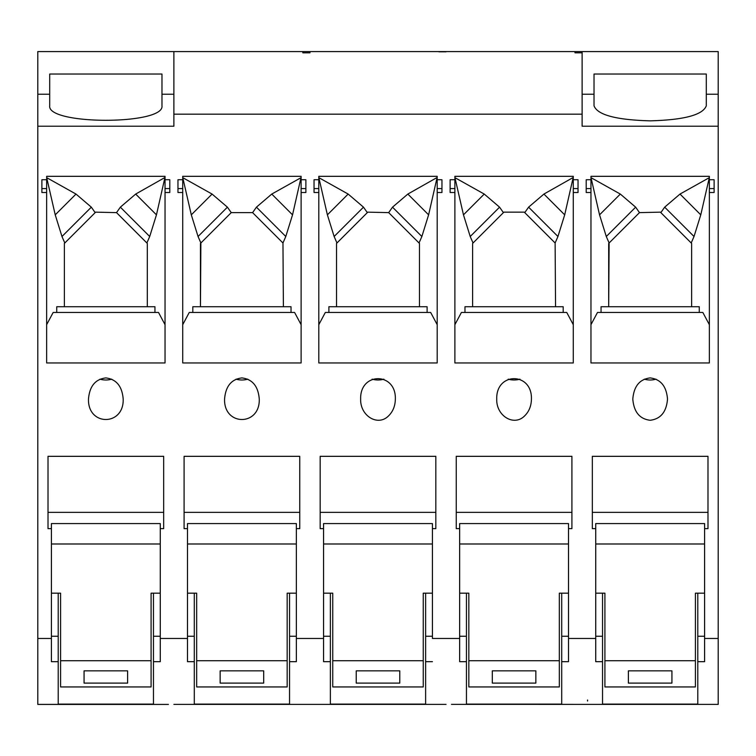 <?xml version="1.0" encoding="UTF-8"?>
<svg xmlns="http://www.w3.org/2000/svg" width="756" height="756" viewBox="0 0 756 756"><rect width="100%" height="100%" fill="white"/><g stroke="black" fill="none" stroke-linecap="round" stroke-linejoin="round"><path stroke-width="1.13" d="M561.708 593.177L561.708 661.68L568.512 661.68L568.512 638.47L595.728 638.47L595.728 661.68L602.532 661.68L602.532 704.11L697.788 704.11L697.788 661.68L704.592 661.68L704.592 638.47L718.2 638.47L718.2 704.384L582.12 704.384L718.2 704.384M568.512 636.25L561.708 636.25M459.648 636.25L466.452 636.25L466.452 704.11L561.708 704.11L561.708 661.68M454.885 324.683L461.406 312.464L566.754 312.464L573.275 324.683M454.885 179.73L454.885 176.328L573.275 176.328L573.275 362.965L454.885 362.965L454.885 192.506L450.122 192.506L450.122 179.73L454.885 179.73L454.885 192.506M582.12 52.807L574.976 52.807L574.976 51.578L446.04 51.578L582.12 51.578L582.12 126.224L718.2 126.224L718.2 94.226L706.293 94.226L706.293 105.802C702.9 114.921 684.189 119.93 650.16 120.847C616.131 119.93 597.42 114.921 594.027 105.802L594.027 94.226L582.12 94.226M555.121 242.988L524.286 212.152L503.874 212.152L472.604 243.423L472.604 306.728L555.556 306.728L555.121 242.988L557.947 236.505L528.595 207.163L543.923 194.065L573.275 177.443M557.947 236.505L564.694 214.846L543.923 194.065M451.483 704.365L582.12 704.384L451.483 704.365M563.192 312.464L563.192 306.728L464.968 306.728L464.968 312.464M564.694 214.846L573.133 177.717M524.286 416.225C513.617 426.564 496.153 415.715 496.73 399.092C495.889 371.886 532.271 371.886 531.43 399.092C531.279 406.189 528.898 411.897 524.286 416.225M519.939 379.162A17.35 14.213 -0 0 1 514.08 379.994A17.35 14.213 -0 0 1 508.221 379.162M472.604 243.423L472.604 306.728M173.88 114.175L582.12 114.175M571.914 456.331L456.246 456.331L456.246 528.642L459.648 528.642L459.648 523.577L568.512 523.577L568.512 528.642L571.914 528.642L571.914 456.331L571.914 512.36L456.246 512.36L456.246 456.331M459.648 528.642L459.648 661.68L466.452 661.68M459.648 593.177L468.833 593.177L468.833 660.725L559.327 660.725L559.327 593.177L568.512 593.177M559.327 660.725L559.327 686.939L468.833 686.939L468.833 660.725M466.452 636.25L466.452 593.177M535.853 670.846L492.307 670.846L492.307 683.103L535.853 683.103L535.853 670.846L535.853 683.103M492.307 670.846L492.307 683.103M473.039 242.988L470.213 236.505L463.466 214.846L454.885 177.443M450.122 188.575L454.885 188.575M524.758 212.625L528.595 207.163M455.027 177.717L484.237 194.065L499.565 207.163L503.401 212.625M573.275 179.73L578.038 179.73L578.038 192.506L573.275 192.506M470.213 236.505L499.565 207.163M463.466 214.846L484.237 194.065M578.038 188.575L573.275 188.575M568.512 528.642L568.512 638.47M51.408 593.177L60.593 593.177L60.593 660.725L151.087 660.725L151.087 593.177L160.272 593.177L160.272 661.68L160.272 638.47L187.488 638.47L187.488 528.642L184.086 528.642L184.086 456.331L299.754 456.331L299.754 528.642L296.352 528.642L296.352 638.47L323.568 638.47L323.568 528.642L320.166 528.642L320.166 456.331L435.834 456.331L435.834 528.642L432.432 528.642L432.432 638.47L459.648 638.47M438.896 51.578L309.96 51.578L309.96 52.807L302.816 52.807L302.816 51.578L446.04 51.578M302.816 51.578L173.88 51.578L302.816 51.578M224.57 399.092C225.619 386.259 231.402 379.191 241.92 377.915C252.438 379.191 258.221 386.259 259.27 399.092C260.111 426.299 223.729 426.299 224.57 399.092M177.962 192.506L177.962 179.73L182.725 179.73L182.725 176.328L301.115 176.328L301.115 179.73L305.878 179.73L305.878 192.506L301.115 192.506L301.115 362.965L182.725 362.965L182.725 192.506L177.962 192.506M247.779 379.162A17.35 14.213 -0 0 1 241.92 379.994A17.35 14.213 -0 0 1 236.061 379.162M182.725 192.506L182.725 179.73M200.879 242.988L231.241 212.625L227.405 207.163L198.053 236.505L200.879 242.988L200.444 306.728L283.396 306.728L282.961 242.988L285.787 236.505L292.534 214.846L271.763 194.065L256.435 207.163L285.787 236.505M182.725 177.443L191.306 214.846L198.053 236.505M301.115 324.683L294.594 312.464L189.246 312.464L182.725 324.683M291.032 312.464L291.032 306.728L192.808 306.728L192.808 312.464M256.435 207.163L252.599 212.625L231.241 212.625M200.444 243.423L200.444 306.728M271.763 194.065L300.973 177.717L292.534 214.846M191.306 214.846L212.077 194.065L182.867 177.717M212.077 194.065L227.405 207.163M301.115 179.73L301.115 192.506M301.115 188.575L305.878 188.575M252.599 212.625L282.961 242.988M182.725 188.575L177.962 188.575M184.086 456.331L184.086 512.36L299.754 512.36L299.754 456.331M187.488 528.642L187.488 523.577L296.352 523.577L296.352 528.642M296.352 638.47L296.352 661.68L289.548 661.68L289.548 704.11L194.292 704.11L194.292 636.25L187.488 636.25M187.488 638.47L187.488 661.68L194.292 661.68M173.88 704.384L446.04 704.384L173.88 704.384M289.548 593.177L289.548 704.11M289.548 636.25L296.352 636.25M187.488 593.177L196.673 593.177L196.673 660.725L287.167 660.725L287.167 593.177L296.352 593.177M287.167 660.725L287.167 686.939L196.673 686.939L196.673 660.725M194.292 593.177L194.292 636.25M220.147 683.103L220.147 670.846L220.147 683.103L263.693 683.103L263.693 670.846L263.693 683.103M220.147 670.846L263.693 670.846M438.896 51.805L446.04 51.805M318.805 192.506L314.042 192.506L314.042 179.73L318.805 179.73L318.805 362.965L437.195 362.965L437.195 192.506L441.958 192.506L441.958 179.73L437.195 179.73L437.195 192.506M437.195 179.73L437.195 176.328L318.805 176.328L318.805 179.73M395.35 399.092C395.199 406.189 392.818 411.897 388.206 416.225C377.537 426.564 360.073 415.715 360.65 399.092C359.809 371.886 396.191 371.886 395.35 399.092M432.432 528.642L432.432 523.577L323.568 523.577L323.568 528.642M432.432 638.47L432.432 593.177L423.247 593.177L423.247 686.939L332.753 686.939L332.753 660.725L423.247 660.725M323.568 593.177L332.753 593.177L332.753 660.725M435.834 456.331L435.834 512.36L320.166 512.36L320.166 456.331M425.628 593.177L425.628 661.68L432.432 661.68M425.628 704.11L425.628 661.68L425.628 704.11L330.372 704.11L330.372 593.177M323.568 638.47L323.568 661.68L330.372 661.68M432.432 636.25L425.628 636.25M399.773 670.846L356.227 670.846L356.227 683.103L399.773 683.103L399.773 670.846L399.773 683.103M356.227 670.846L356.227 683.103M323.568 636.25L330.372 636.25M336.524 306.728L336.524 243.423L336.524 306.728L419.476 306.728L419.476 243.423L388.678 212.625L392.515 207.163L407.843 194.065L437.195 177.443M336.524 243.423L367.794 212.152L388.678 212.625M427.112 312.464L427.112 306.728L328.888 306.728L328.888 312.464M419.041 242.988L421.867 236.505L392.515 207.163M318.805 324.683L325.326 312.464L430.674 312.464L437.195 324.683M421.867 236.505L428.614 214.846L437.053 177.717M336.959 242.988L334.133 236.505L327.386 214.846L318.805 177.443M367.321 212.625L363.485 207.163L348.157 194.065L327.386 214.846M334.133 236.505L363.485 207.163M318.947 177.717L348.157 194.065M428.614 214.846L407.843 194.065M441.958 188.575L437.195 188.575M314.042 188.575L318.805 188.575M383.859 379.162A17.35 14.213 -0 0 1 378 379.994A17.35 14.213 -0 0 1 372.141 379.162M49.707 105.802L49.707 105.802C46.995 125.118 164.685 125.118 161.973 105.802L161.973 74.031L49.707 74.031L49.707 105.802M37.8 704.422L168.437 704.422L37.8 704.384L37.8 51.578L173.88 51.578L173.88 94.226L161.973 94.226M160.272 638.47L160.272 523.577L51.408 523.577L51.408 661.68L58.212 661.68L58.212 593.177M60.593 660.725L60.593 686.939L151.087 686.939L151.087 660.725M127.613 670.846L84.067 670.846L84.067 683.103L127.613 683.103L127.613 670.846L127.613 683.103M84.067 670.846L84.067 683.103M58.212 661.68L58.212 704.11L153.468 704.11L153.468 661.68L160.272 661.68M48.006 456.331L163.674 456.331L163.674 512.36L48.006 512.36L48.006 456.331L48.006 528.642L51.408 528.642M160.272 528.642L163.674 528.642L163.674 456.331M105.84 377.915C116.358 379.191 122.141 386.259 123.19 399.092C124.031 426.299 87.649 426.299 88.49 399.092C89.539 386.259 95.322 379.191 105.84 377.915M111.699 379.162A17.35 14.213 -0 0 1 105.84 379.994A17.35 14.213 -0 0 1 99.981 379.162M165.035 192.506L165.035 362.965L46.645 362.965L46.645 192.506L41.882 192.506L41.882 179.73L46.645 179.73L46.645 176.328L165.035 176.328L165.035 192.506L169.798 192.506L169.798 179.73L165.035 179.73M46.645 179.73L46.645 192.506M64.364 306.728L64.364 243.423L64.364 306.728L147.316 306.728L147.316 243.423L116.518 212.625L120.355 207.163L135.683 194.065L165.035 177.443M64.364 243.423L95.634 212.152L116.518 212.625M154.952 312.464L154.952 306.728L56.728 306.728L56.728 312.464M146.881 242.988L149.707 236.505L120.355 207.163M46.645 324.683L53.166 312.464L158.514 312.464L165.035 324.683M149.707 236.505L156.454 214.846L164.893 177.717M64.799 242.988L61.973 236.505L55.226 214.846L46.645 177.443M95.162 212.625L91.325 207.163L75.997 194.065L55.226 214.846M61.973 236.505L91.325 207.163M46.787 177.717L75.997 194.065M156.454 214.846L135.683 194.065M169.798 188.575L165.035 188.575M41.882 188.575L46.645 188.575M37.8 51.578L173.88 51.578M37.8 94.226L49.707 94.226M37.8 126.224L173.88 126.224L173.88 94.226M51.408 636.25L58.212 636.25M153.468 593.177L153.468 661.68M160.272 636.25L153.468 636.25M718.2 94.226L718.2 51.578L622.944 51.578M595.728 593.177L604.913 593.177L604.913 686.939L695.407 686.939L695.407 593.177L704.592 593.177M604.913 673.123L604.913 660.725L695.407 660.725M671.933 670.846L628.387 670.846L628.387 683.103L671.933 683.103L671.933 670.846L671.933 683.103M628.387 670.846L628.387 683.103M587.563 699.999L587.563 701.048M602.532 661.68L602.532 593.177M595.728 636.25L602.532 636.25M595.728 528.642L595.728 523.577L704.592 523.577L704.592 528.642L707.994 528.642L707.994 456.331L592.326 456.331L592.326 528.642L595.728 528.642L595.728 638.47M592.326 456.331L592.326 512.36L707.994 512.36L707.994 456.331M650.16 420.279C639.642 418.994 633.859 411.935 632.81 399.092C633.859 386.259 639.642 379.191 650.16 377.915C660.678 379.191 666.461 386.259 667.51 399.092C666.461 411.935 660.678 418.994 650.16 420.279M650.16 362.965L590.965 362.965L590.965 192.506L586.202 192.506L586.202 179.73L590.965 179.73L590.965 176.328L709.355 176.328L709.355 179.73L714.118 179.73L714.118 192.506L709.355 192.506L709.355 362.965L650.16 362.965M656.019 379.162A17.35 14.213 -0 0 1 650.16 379.994A17.35 14.213 -0 0 1 644.301 379.162M709.355 324.683L702.834 312.464L597.486 312.464L590.965 324.683M718.2 126.224L718.2 638.47M704.592 638.47L704.592 528.642M718.2 51.578L582.12 51.578M706.293 94.226L706.293 74.031L594.027 74.031L594.027 94.226M711.056 51.578L677.376 51.578L711.056 51.578M709.355 179.73L709.355 192.506M714.118 188.575L709.355 188.575M697.788 593.177L697.788 704.11M704.592 636.25L697.788 636.25M608.684 243.423L608.684 306.728L609.119 242.988L606.293 236.505L599.546 214.846L590.965 177.443M601.048 312.464L601.048 306.728L699.272 306.728L699.272 312.464M609.119 242.988L639.481 212.625L635.645 207.163L620.317 194.065L599.546 214.846M606.293 236.505L635.645 207.163M608.684 306.728L691.636 306.728L691.636 243.423L660.366 212.152L639.481 212.625M591.107 177.717L620.317 194.065M590.965 179.73L590.965 192.506M586.202 188.575L590.965 188.575M691.201 242.988L694.027 236.505L700.774 214.846L709.355 177.443M694.027 236.505L664.675 207.163L680.003 194.065L709.213 177.717M660.838 212.625L664.675 207.163M700.774 214.846L680.003 194.065M37.8 638.47L51.408 638.47M459.648 543.989L568.512 543.989M187.488 543.989L296.352 543.989M323.568 543.989L432.432 543.989M51.408 543.989L160.272 543.989M595.728 543.989L704.592 543.989"/></g></svg>
